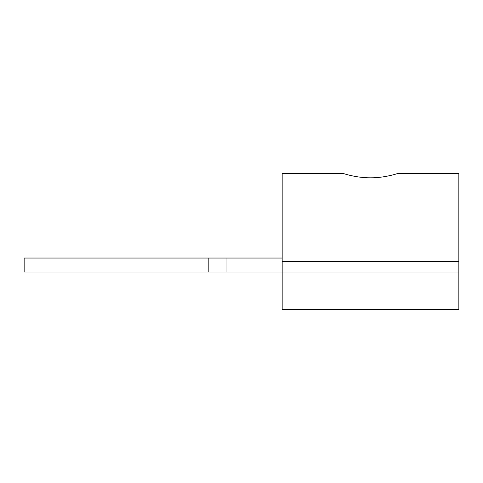<?xml version="1.0" encoding="UTF-8"?>
<svg xmlns="http://www.w3.org/2000/svg" width="483" height="483" viewBox="0 0 483 483"><rect width="100%" height="100%" fill="white"/><g stroke="black" fill="none" stroke-linecap="round" stroke-linejoin="round"><path stroke-width="0.72" d="M208.191 272.032L208.191 258.043L24.15 258.043L24.15 272.032L458.85 272.032L458.85 309.579L282.175 309.579L282.175 173.385L342.906 173.385C342.622 173.246 355.663 177.895 370.497 177.81C385.362 177.901 398.433 173.234 398.119 173.385L458.85 173.385L458.85 261.726L282.175 261.726M458.85 272.032L458.85 261.726M208.191 258.043L282.175 258.043M226.962 272.032L226.962 258.043M332.612 309.579L328.331 309.615M328.434 309.579L308.486 309.579"/></g></svg>
